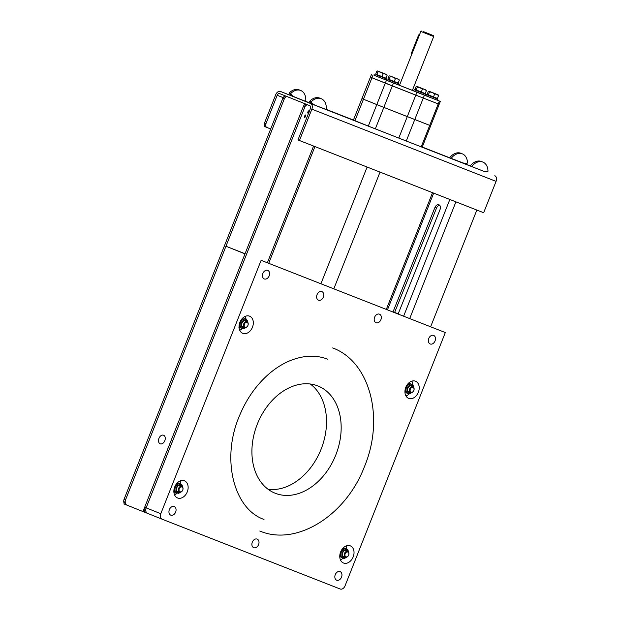 <?xml version="1.0" encoding="UTF-8"?>
<svg xmlns="http://www.w3.org/2000/svg" width="620" height="620" viewBox="0 0 620 620"><rect width="100%" height="100%" fill="white"/><g stroke="black" fill="none" stroke-linecap="round" stroke-linejoin="round"><path stroke-width="0.93" d="M435.054 340.93A4.619 3.371 -68.2 0 1 430.203 343.984A4.619 3.371 -68.2 0 1 428.776 338.466A4.619 3.371 -68.2 0 1 433.636 335.412A4.619 3.371 -68.2 0 1 435.054 340.93M269.158 275.885A4.619 3.371 -68.2 0 1 264.306 278.946A4.619 3.371 -68.2 0 1 262.88 273.42A4.619 3.371 -68.2 0 1 267.739 270.367A4.619 3.371 -68.2 0 1 269.158 275.885M175.638 512.097A4.619 3.371 -68.2 0 1 170.779 515.15A4.619 3.371 -68.2 0 1 169.361 509.632A4.619 3.371 -68.2 0 1 174.212 506.571A4.619 3.371 -68.2 0 1 175.638 512.097M341.535 577.135A4.619 3.371 -68.2 0 1 336.675 580.188A4.619 3.371 -68.2 0 1 335.257 574.67A4.619 3.371 -68.2 0 1 340.109 571.617A4.619 3.371 -68.2 0 1 341.535 577.135M380.889 319.695A4.619 3.371 -68.2 0 1 376.038 322.749A4.619 3.371 -68.2 0 1 374.612 317.231A4.619 3.371 -68.2 0 1 379.471 314.17A4.619 3.371 -68.2 0 1 380.889 319.695M323.322 297.12A4.619 3.371 -68.2 0 1 318.471 300.181A4.619 3.371 -68.2 0 1 317.045 294.663A4.619 3.371 -68.2 0 1 321.904 291.601A4.619 3.371 -68.2 0 1 323.322 297.12M258.587 544.616A4.619 3.371 -68.2 0 1 253.727 547.669A4.619 3.371 -68.2 0 1 252.309 542.151A4.619 3.371 -68.2 0 1 257.161 539.098A4.619 3.371 -68.2 0 1 258.587 544.616M405.798 387.337A9.238 6.742 111.8 0 0 408.642 398.381A9.238 6.742 111.8 0 0 418.361 392.266A9.238 6.742 111.8 0 0 415.516 381.222A9.238 6.742 111.8 0 0 405.798 387.337M340.62 551.971A9.238 6.742 111.8 0 0 343.464 563.007A9.238 6.742 111.8 0 0 353.175 556.892A9.238 6.742 111.8 0 0 350.331 545.856A9.238 6.742 111.8 0 0 340.62 551.971M340.45 559.922A9.238 6.742 111.8 0 0 342.976 558.248M174.724 486.925A9.238 6.742 111.8 0 0 177.568 497.969A9.238 6.742 111.8 0 0 187.279 491.854A9.238 6.742 111.8 0 0 184.434 480.81A9.238 6.742 111.8 0 0 174.724 486.925M174.553 494.876A9.238 6.742 111.8 0 0 177.08 493.202M239.901 322.299A9.238 6.742 111.8 0 0 242.746 333.335A9.238 6.742 111.8 0 0 252.464 327.221A9.238 6.742 111.8 0 0 249.612 316.185A9.238 6.742 111.8 0 0 239.901 322.299M239.731 330.251A9.238 6.742 111.8 0 0 242.265 328.577M445.323 332.553L261.113 260.33L160.789 513.716A4.619 3.371 111.8 0 0 162.215 519.235A4.619 3.371 111.8 0 0 162.231 519.242L340.163 589A4.619 3.371 111.8 0 0 345.007 585.939L445.323 332.553L261.113 260.33M339.752 556.326L340.024 555.636L339.752 556.326M342.721 548.839L342.976 548.196L342.721 548.839M246.465 254.463L146.142 507.85A4.619 3.371 111.8 0 0 147.56 513.368A4.619 3.371 111.8 0 0 147.583 513.375A4.619 3.371 -68.2 0 1 147.56 513.368A4.619 3.371 -68.2 0 1 146.142 507.85L304.839 107.012A3.077 2.248 111.8 0 1 307.861 104.904M245.977 319.269A9.238 6.742 111.8 0 0 245.303 316.339M180.8 483.925A9.238 6.742 111.8 0 0 180.125 480.965M346.696 548.964A9.238 6.742 111.8 0 0 346.022 546.011M310.295 384.005A57.738 42.16 -68.2 0 1 321.137 449.12A57.738 42.16 -68.2 0 1 268.135 489.32M335.792 454.987A57.738 42.16 -68.2 0 1 275.079 493.195A57.738 42.16 -68.2 0 1 257.292 424.204A57.738 42.16 -68.2 0 1 317.998 385.997A57.738 42.16 -68.2 0 1 335.792 454.987M482.871 162.083L481.407 161.494A12.702 9.277 111.8 0 0 470.239 165.974L482.693 170.872A16.36 11.943 111.8 0 0 487.971 171.283A12.702 9.277 111.8 0 0 482.871 162.083A12.702 9.277 111.8 0 0 471.704 166.563L470.239 165.974M451.166 158.425L451.197 158.348A12.702 9.277 -68.2 0 1 462.365 153.869A12.702 9.277 -68.2 0 1 467.464 163.076A16.36 11.943 -68.2 0 1 462.187 162.657L451.197 158.348M449.732 157.767A12.702 9.277 -68.2 0 1 460.9 153.28L462.365 153.869M394.584 312.534L436.496 208.103A4.045 2.759 111.4 0 1 439.673 205.267M393.01 311.922L434.922 207.491A4.045 2.759 111.4 0 1 438.952 204.778A4.045 2.759 111.4 0 1 440.029 209.591L398.156 313.937M430.675 326.686L476.85 210.064M287.347 96.689A3.077 2.248 -68.2 0 0 284.332 98.797L125.627 499.635L124.163 499.054L282.867 98.216A3.077 2.248 -68.2 0 1 285.882 96.108M296.391 97.658L294.717 96.999A16.36 11.943 -68.2 0 1 290.571 93.721L289.106 93.14A12.702 9.277 -68.2 0 1 299.235 89.9L300.7 90.489A12.702 9.277 -68.2 0 1 305.707 101.308L305.675 101.385M290.571 93.721A12.702 9.277 -68.2 0 1 300.7 90.489M127.053 505.153A4.619 3.371 -68.2 0 1 125.627 499.635M124.194 503.262A4.619 3.371 -68.2 0 1 124.163 499.054M294.306 96.829L293.252 96.418A16.36 11.943 -68.2 0 1 289.106 93.14M304.49 116.041L304.575 117.591L305.73 116.529L305.621 114.964L304.49 116.041M308.962 112.747L309.078 110.662L308.287 111.096L307.714 112.282L308.024 113.297L308.621 113.212M316.874 105.927L326.221 109.523A12.702 9.277 -68.2 0 0 321.214 98.696A12.702 9.277 -68.2 0 0 311.085 101.936A16.36 11.943 -68.2 0 0 315.231 105.214L316.897 105.865M314.821 105.043L313.767 104.625A16.36 11.943 -68.2 0 1 309.62 101.347A12.702 9.277 -68.2 0 1 319.75 98.115L321.214 98.696M309.62 101.347L311.085 101.936M306.396 104.315A3.077 2.248 111.8 0 0 303.374 106.423L144.677 507.261A4.619 3.371 111.8 0 0 146.095 512.779A4.619 3.371 111.8 0 0 146.111 512.787L162.215 519.235M304.653 116.103L305.521 115.219L305.567 116.459L304.683 117.343L304.653 116.103M308.558 111.98L308.799 112.685L308.125 113.042L307.869 112.352L308.558 111.98M453.577 159.542L446.958 156.907L453.577 159.542M436.24 152.597L429.621 149.963L436.24 152.597M320.765 107.291L322.02 107.772M344.728 116.862L338.101 114.227L344.728 116.862M312.689 104.121L305.683 101.37M296.368 97.72L312.767 104.16M405.596 140.756L481.074 170.237M470.286 165.912L464.706 163.68A4.774 3.263 111.4 0 1 464.706 163.68A4.774 3.263 111.4 0 1 464.721 163.688M264.446 123.178L265.91 123.76A3.077 2.248 111.8 0 0 266.856 127.441A3.077 2.248 111.8 0 0 266.863 127.449L265.391 126.86A3.077 2.248 -68.2 0 1 265.391 126.86A3.077 2.248 -68.2 0 1 264.446 123.178L275.722 94.69A4.774 3.263 -68.6 0 1 280.488 91.458L296.376 97.689L280.504 91.466A4.774 3.263 -68.6 0 0 280.488 91.458M270.7 128.952L266.863 127.449M265.91 123.76L277.187 95.278A2.465 1.682 -68.6 0 1 279.651 93.605L309.737 105.656A2.465 1.682 -68.6 0 1 310.395 108.57L297.98 139.918L299.445 140.508L483.654 212.73L496.07 181.381A4.774 3.263 111.4 0 0 494.799 175.731M280.504 91.466L310.589 103.509A4.774 3.263 -68.6 0 1 311.86 109.159L299.445 140.508M394.638 312.41L398.195 313.836M158.952 438.348A4.619 3.154 -68.6 0 0 160.192 443.819A4.619 3.154 -68.6 0 0 164.811 440.688A4.619 3.154 -68.6 0 0 163.564 435.217A4.619 3.154 -68.6 0 0 158.952 438.348M225.951 246.249L245.001 253.874L142.972 511.554L123.93 503.928L225.951 246.249L245.047 253.743M142.972 511.554L147.56 513.368M362.878 98.991L383.834 107.384L375.333 128.851L398.784 138.082L407.286 116.614L430.683 125.744L383.834 107.384L407.286 116.614L415.788 95.139L439.185 104.269L440.324 101.401L437.402 100.223M375.333 128.851L368.311 126.069L376.813 104.594L361.917 98.627L353.416 120.094L368.311 126.069M439.363 101.037L438.232 103.904L439.185 104.269L422.181 147.211L421.228 146.847L438.232 103.904L423.274 98.076L424.413 95.209L440.324 101.401M371.38 77.516L423.274 98.076L406.271 141.019L421.228 146.847M406.271 141.019L398.784 138.082M374.488 75.423L424.413 95.209M399.505 85.273L398.187 84.754M398.172 84.793L412.385 90.373M386.74 80.197L385.966 79.895M413.742 90.807L412.416 90.295M399.528 85.219L398.211 84.7M425.963 95.651L425.196 95.341M386.446 80.259L385.315 83.127L392.336 85.909L383.834 107.384L376.813 104.594L385.315 83.127L371.961 77.779L373.093 74.912M416.919 92.272L415.788 95.139L392.336 85.909L393.468 83.041M371.55 74.284L370.419 77.151L371.961 77.779L354.958 120.722M426.389 90.613L425.219 93.558L416.152 89.977L417.322 87.032L424.584 89.427L416.764 86.312L425.948 89.947L426.389 90.613L424.584 89.427L425.948 89.947M416.152 89.977L414.943 89.481L416.113 86.529L416.88 86.366L417.322 87.032M416.113 86.529L416.88 86.366M417.803 86.738L417.136 86.599M421.29 92.023L422.46 89.071M424.731 93.372L424.561 93.79L423.088 93.225L415.261 90.109L415.431 89.683M423.259 92.791L424.731 93.364M424.568 93.783L415.261 90.094M425.638 94.217L425.18 95.364L417.175 92.21L413.734 90.83L414.183 89.683M436.775 98.665L427.475 94.984M437.844 99.107L437.394 100.254L429.381 97.1L425.94 95.713L426.389 94.573M376.177 74.291L376.007 74.718L386.384 78.833L376.014 74.71M386.384 78.833L385.935 79.972L377.921 76.826L374.48 75.439L374.937 74.291M388.384 79.182L388.213 79.608L398.598 83.716L388.221 79.593M398.598 83.716L398.141 84.862L390.127 81.708L386.686 80.329L387.144 79.182M434.667 93.961L436.798 94.318L432.264 92.527L434.667 93.961L433.496 96.906L428.358 94.868L429.528 91.923L432.264 92.527L429.087 91.256L429.528 91.923M428.358 94.868L427.149 94.372L428.319 91.419L429.087 91.256L438.154 94.837L437.387 94.999M438.596 95.503L436.798 94.318L438.596 95.503L437.425 98.448L433.496 96.906M435.465 97.681L436.945 98.255L436.775 98.681L427.467 94.999L427.637 94.566M387.136 75.222L385.338 74.036L387.136 75.222L385.966 78.174L376.906 74.594L375.689 74.09L376.859 71.145L377.627 70.975L378.068 71.641L380.804 72.246L383.207 73.687L385.338 74.036L377.627 70.975L386.694 74.563L385.927 74.725M382.044 76.632L383.207 73.687M376.906 74.594L378.068 71.641M384.005 77.407L385.485 77.973L385.315 78.407M396.823 78.709L396.389 78.469M399.342 80.112L398.18 83.065L387.903 78.98L389.065 76.028L389.841 75.865L390.282 76.531L393.01 77.136L389.841 75.865L398.9 79.445L399.342 80.112L397.544 78.926L398.9 79.445M397.544 78.926L393.01 77.136L395.413 78.57L397.544 78.926M395.017 77.934L394.227 77.74M394.25 81.522L395.413 78.57M389.112 79.484L390.282 76.531M396.211 82.29L397.691 82.863M423.638 31.705L433.271 35.534L423.638 31.705M412.37 90.419L433.706 36.534L420.817 31.434L421.817 31M412.424 392.274A3.077 2.248 -68.2 0 1 410.595 392.522A3.077 2.248 -68.2 0 1 409.378 389.996A3.077 2.248 -68.2 0 1 411.06 387.058A3.077 2.248 -68.2 0 1 412.889 386.81A3.077 2.248 -68.2 0 1 414.106 389.337A3.077 2.248 -68.2 0 1 412.424 392.274M412.641 391.956A2.55 1.86 -68.2 0 1 410.192 390.995A2.55 1.86 -68.2 0 1 411.517 387.647A2.55 1.86 -68.2 0 1 413.966 388.608A2.55 1.86 -68.2 0 1 412.641 391.956M412.866 385.059A9.238 6.742 111.8 0 0 411.866 381.137M405.945 395.924A9.238 6.742 111.8 0 0 409.378 393.778M412.819 386.779A3.627 2.651 111.8 0 0 411.719 385.749A3.627 2.651 111.8 0 0 407.906 388.143A3.627 2.651 111.8 0 0 409.022 392.483A3.627 2.651 111.8 0 0 409.037 392.491A3.627 2.651 111.8 0 0 410.525 392.499M408.782 392.367A3.627 2.651 111.8 0 0 410.029 392.297M412.315 386.578A3.627 2.651 111.8 0 0 411.463 385.663M410.75 383.881A5.006 3.65 111.8 0 0 410.735 383.873A5.006 3.65 111.8 0 0 410.719 383.865A5.006 3.65 111.8 0 0 407.262 384.656M405.046 390.197A5.006 3.65 111.8 0 0 407.014 393.165A5.006 3.65 111.8 0 0 407.03 393.173L408.014 393.56A5.006 3.65 111.8 0 0 408.03 393.568L409.743 393.731L412.099 392.445M239.149 325.159A5.006 3.65 111.8 0 0 241.133 328.127L238.886 327.244M239.056 326.081L239.095 325.585M248.023 322.857L247.217 320.323L245.838 319.23A5.006 3.65 111.8 0 0 245.815 319.222A5.006 3.65 111.8 0 0 240.576 322.532A5.006 3.65 111.8 0 0 242.118 328.522A5.006 3.65 111.8 0 0 242.133 328.53L243.846 328.693L246.194 327.406M246.923 321.741A3.627 2.651 111.8 0 0 245.822 320.703A3.627 2.651 111.8 0 0 245.807 320.703A3.627 2.651 111.8 0 0 242.009 323.097A3.627 2.651 111.8 0 0 243.125 327.445A3.627 2.651 111.8 0 0 244.629 327.453M242.885 327.329A3.627 2.651 111.8 0 0 244.133 327.259M246.419 321.54A3.627 2.651 111.8 0 0 245.567 320.625M243.799 319.199L243.924 318.447L246.528 319.618M347.634 551.405A3.627 2.651 111.8 0 0 346.541 550.374A3.627 2.651 111.8 0 0 342.728 552.769A3.627 2.651 111.8 0 0 343.837 557.116A3.627 2.651 111.8 0 0 343.852 557.124A3.627 2.651 111.8 0 0 345.348 557.124M343.596 557A3.627 2.651 111.8 0 0 344.844 556.931M347.138 551.211A3.627 2.651 111.8 0 0 346.278 550.296M348.735 552.529L347.936 549.994L346.549 548.902A5.006 3.65 111.8 0 0 346.534 548.894L345.557 548.499A5.006 3.65 111.8 0 0 345.557 548.499A5.006 3.65 111.8 0 0 345.534 548.499A5.006 3.65 111.8 0 0 342.077 549.289M339.861 554.83A5.006 3.65 111.8 0 0 341.837 557.791A5.006 3.65 111.8 0 0 341.853 557.798L342.829 558.194A5.006 3.65 111.8 0 0 342.844 558.202L344.565 558.364L346.913 557.078M173.964 489.785A5.006 3.65 111.8 0 0 175.941 492.753A5.006 3.65 111.8 0 0 175.956 492.761L173.708 491.877M179.676 483.468A5.006 3.65 111.8 0 0 179.661 483.461A5.006 3.65 111.8 0 0 176.181 484.243M181.738 486.367A3.627 2.651 111.8 0 0 180.637 485.336A3.627 2.651 111.8 0 0 180.629 485.328A3.627 2.651 111.8 0 0 176.824 487.731A3.627 2.651 111.8 0 0 177.94 492.071A3.627 2.651 111.8 0 0 179.451 492.086M177.7 491.954A3.627 2.651 111.8 0 0 178.948 491.885M181.242 486.165A3.627 2.651 111.8 0 0 180.381 485.251M179.661 483.461A5.006 3.65 111.8 0 0 179.637 483.453L180.653 483.856A5.006 3.65 111.8 0 0 175.398 487.157A5.006 3.65 111.8 0 0 176.933 493.148A5.006 3.65 111.8 0 0 176.948 493.156M173.879 490.707L173.918 490.219M246.52 327.228A3.077 2.248 -68.2 0 1 244.699 327.484A3.077 2.248 -68.2 0 1 243.474 324.958A3.077 2.248 -68.2 0 1 245.163 322.02A3.077 2.248 -68.2 0 1 246.993 321.764A3.077 2.248 -68.2 0 1 248.209 324.291A3.077 2.248 -68.2 0 1 246.52 327.228M246.745 326.918A2.55 1.86 -68.2 0 1 244.296 325.957A2.55 1.86 -68.2 0 1 245.621 322.601A2.55 1.86 -68.2 0 1 248.07 323.562A2.55 1.86 -68.2 0 1 246.745 326.918M347.239 556.9A3.077 2.248 -68.2 0 1 345.418 557.155A3.077 2.248 -68.2 0 1 344.193 554.629A3.077 2.248 -68.2 0 1 345.882 551.692A3.077 2.248 -68.2 0 1 347.704 551.436A3.077 2.248 -68.2 0 1 348.928 553.962A3.077 2.248 -68.2 0 1 347.239 556.9M347.456 556.582A2.55 1.86 -68.2 0 1 345.007 555.629A2.55 1.86 -68.2 0 1 346.34 552.273A2.55 1.86 -68.2 0 1 348.789 553.234A2.55 1.86 -68.2 0 1 347.456 556.582M181.342 491.861A3.077 2.248 -68.2 0 1 179.521 492.11A3.077 2.248 -68.2 0 1 178.297 489.583A3.077 2.248 -68.2 0 1 179.986 486.646A3.077 2.248 -68.2 0 1 181.807 486.398A3.077 2.248 -68.2 0 1 183.032 488.924A3.077 2.248 -68.2 0 1 181.342 491.861M181.559 491.544A2.55 1.86 -68.2 0 1 179.11 490.583A2.55 1.86 -68.2 0 1 180.435 487.235A2.55 1.86 -68.2 0 1 182.892 488.196A2.55 1.86 -68.2 0 1 181.559 491.544M162.2 519.227L147.583 513.375M144.677 507.261L160.789 513.716M403.667 316.091L449.841 199.47M455.917 201.856L409.743 318.478M433.675 193.138L387.5 309.76M434.922 207.491L436.496 208.103M284.332 98.797L282.867 98.216M175.692 494.279L176.25 492.877M179.932 483.569L180.513 482.104M240.878 329.654L241.467 328.151M245.125 318.928L245.698 317.471M267.398 262.671L313.573 146.049M303.374 106.423L304.839 107.012M266.848 127.441L265.399 126.86M283.162 97.619L277.187 95.278M449.717 157.805L422.251 147.041L449.717 157.805M353.431 120.055L326.228 109.391L353.431 120.055M312.488 104.005L305.699 101.339L312.488 104.005M310.589 103.509L399.792 138.477M311.86 109.159L496.07 181.381M410.735 383.873L411.734 384.268A5.006 3.65 111.8 0 0 411.711 384.268A5.006 3.65 111.8 0 0 406.472 387.57A5.006 3.65 111.8 0 0 408.014 393.56L408.03 393.568M413.525 387.26A4.216 3.077 111.8 0 0 411.92 385.198A4.216 3.077 111.8 0 0 407.503 387.996A4.216 3.077 111.8 0 0 408.82 393.041A4.216 3.077 111.8 0 0 411.37 392.638M419.128 35.712L418.5 35.464L411.696 52.638A2.309 1.69 111.8 0 0 411.641 54.606M412.323 52.894L411.696 52.638M419.81 33.992A2.309 1.69 111.8 0 0 418.5 35.464L418.5 35.464M247.628 322.214A4.216 3.077 111.8 0 0 246.024 320.153A4.216 3.077 111.8 0 0 241.606 322.95A4.216 3.077 111.8 0 0 242.916 327.996A4.216 3.077 111.8 0 0 245.474 327.6M346.534 548.894A5.006 3.65 111.8 0 0 341.295 552.203A5.006 3.65 111.8 0 0 342.829 558.194L342.852 558.202M348.347 551.885A4.216 3.077 111.8 0 0 346.743 549.824A4.216 3.077 111.8 0 0 342.317 552.621A4.216 3.077 111.8 0 0 343.635 557.667A4.216 3.077 111.8 0 0 346.192 557.271M182.451 486.847A4.216 3.077 111.8 0 0 180.846 484.786A4.216 3.077 111.8 0 0 176.421 487.584A4.216 3.077 111.8 0 0 177.739 492.629A4.216 3.077 111.8 0 0 180.296 492.226M180.653 483.856A5.006 3.65 111.8 0 0 180.637 483.856L182.04 484.949L182.838 487.483M386.345 309.303L432.52 192.68M314.929 146.583L268.755 263.206M370.419 77.151L361.917 98.627M397.521 83.289L397.691 82.871M399.482 85.32L420.817 31.434M433.271 35.534L433.706 36.534M320.951 283.666L367.125 167.043M333.854 288.726L380.029 172.104M264.004 519.444C233.756 509.051 220.674 458.583 239.754 415.144C246.31 399.567 255.301 386.485 266.709 375.914C273.901 369.334 281.449 364.358 289.362 360.979C303.196 355.26 316.014 354.679 327.81 359.244M332.676 347.921C370.621 361.948 384.648 419.058 364.304 466.976C345.89 515.298 296.794 546.662 259.796 531.03M410.595 392.522L407.921 391.453M412.889 386.81L410.215 385.733M413.92 387.895L413.121 385.361L411.734 384.268M419.818 33.961L418.454 35.441L411.649 52.623L411.634 54.638M175.941 492.753L178.668 493.318L181.017 492.032M244.699 327.484L242.025 326.415M240.157 325.663L239.157 325.267M246.993 321.764L244.319 320.695M242.443 319.943L241.42 319.54M345.418 557.155L342.744 556.086M347.704 551.436L345.03 550.366M179.521 492.11L176.847 491.04M181.807 486.398L179.133 485.328"/></g></svg>

